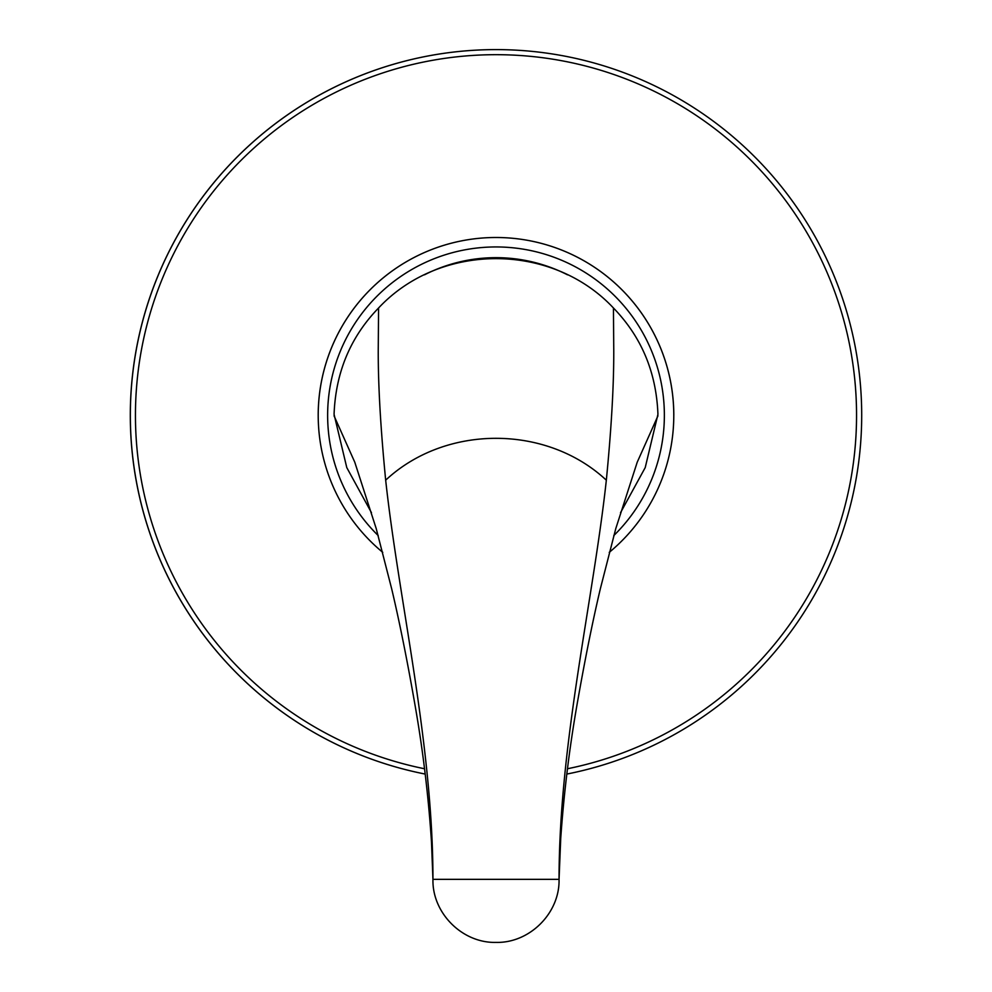 <?xml version="1.0" encoding="UTF-8"?>
<svg xmlns="http://www.w3.org/2000/svg" width="992" height="992" viewBox="0 0 992 992"><rect width="100%" height="100%" fill="white"/><g stroke="black" fill="none" stroke-linecap="round" stroke-linejoin="round"><path stroke-width="1.49" d="M130.299 415.301A365.701 365.701 0 0 0 425.184 774.07A365.701 365.701 0 0 1 496 49.6A365.701 365.701 0 0 1 861.701 415.301A365.701 365.701 0 0 0 496 49.6A365.701 365.701 0 0 0 130.299 415.301M566.816 774.07A365.701 365.701 0 0 0 861.701 415.301A365.701 365.701 0 0 1 566.816 774.07M609.237 552.37A177.804 177.804 0 0 0 496 237.497A177.804 177.804 0 0 0 382.763 552.37M567.511 274.821A157.629 157.629 0 0 0 424.489 274.821M620.521 512.715L645.222 467.592L657.932 414.346C656.369 372.434 641.539 336.982 613.44 307.991C551.874 242.197 440.126 242.184 378.572 307.991C350.461 336.97 335.631 372.422 334.068 414.346L346.778 467.592L371.479 512.715M613.44 307.991L613.763 350.474C613.874 385.156 611.407 428.395 606.335 480.19C593.377 599.54 559.054 743.33 559.054 879.346L432.946 879.346C432.103 913.024 462.297 943.268 496 942.4C529.703 943.268 559.897 913.024 559.054 879.346C559.897 913.024 529.703 943.268 496 942.4C462.297 943.268 432.103 913.024 432.946 879.346C432.971 743.368 398.722 600.309 385.677 480.178C380.618 428.544 378.138 385.305 378.237 350.474L378.572 307.991M657.944 415.846L637.211 462.235L615.796 528.55L600.296 588.95C592.472 622.034 584.648 661.007 576.823 705.858C569.234 749.456 563.865 793.712 560.716 838.624L559.054 879.346M334.056 415.846L354.789 462.235L376.204 528.55L391.716 588.988C399.764 622.988 407.762 663.016 415.71 709.082C423.249 752.767 428.507 797.06 431.483 841.948L432.946 879.346M567.474 768.75A360.617 360.617 0 0 0 496 54.684A360.617 360.617 0 0 0 424.526 768.75M673.804 415.301A177.804 177.804 0 0 0 496 237.497A177.804 177.804 0 0 0 318.196 415.301M613.775 535.593A168.342 168.342 0 0 0 496 246.946A168.342 168.342 0 0 0 378.225 535.593M606.335 480.19C546.567 424.365 445.433 424.365 385.677 480.178"/></g></svg>
